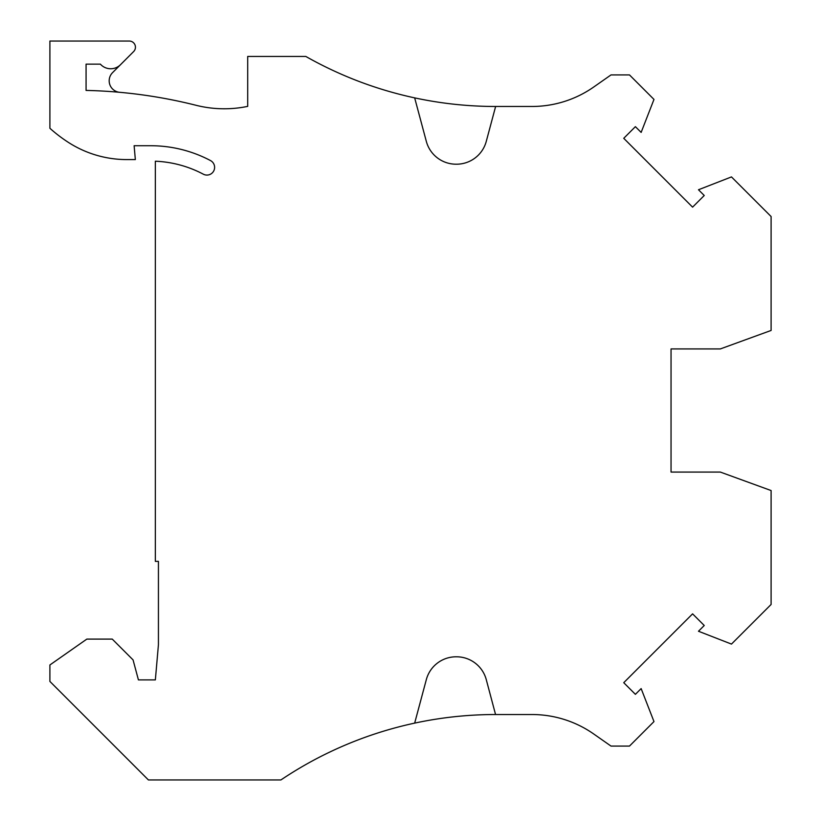 <?xml version="1.0" encoding="UTF-8"?>
<svg xmlns="http://www.w3.org/2000/svg" width="821" height="821" viewBox="0 0 821 821"><rect width="100%" height="100%" fill="white"/><g stroke="black" fill="none" stroke-linecap="round" stroke-linejoin="round"><path stroke-width="1.23" d="M671.044 397.415L671.044 348.925L720.345 348.925L771.104 330.453L771.104 216.539L731.47 176.915L698.486 189.754L704.233 195.501L692.585 207.149L623.744 138.308L635.392 126.66L641.139 132.407L653.978 99.423L629.481 74.916L611.009 74.916L593.768 86.985A107.756 107.756 0 0 1 531.957 106.473L495.627 106.473L486.268 141.376A30.788 30.788 0 0 1 456.538 164.2L456.055 164.2A30.788 30.788 0 0 1 426.325 141.376L414.667 97.873A384.844 384.844 0 0 1 305.802 56.444L247.706 56.444L247.706 106.371A115.453 115.453 0 0 1 196.024 105.283A494.139 494.139 0 0 0 86.072 90.423L86.072 64.141L100.378 64.141A13.854 13.854 0 0 0 120.502 64.705L133.638 51.559A6.158 6.158 0 0 0 129.287 41.05L49.896 41.05L49.896 128.271A146.241 146.241 0 0 0 68.307 142.341A107.756 107.756 0 0 0 126.773 159.582L135.342 159.582L134.121 145.728L150.725 145.728A127.768 127.768 0 0 1 210.515 160.577A7.697 7.697 0 0 1 213.717 170.984A7.697 7.697 0 0 1 203.321 174.185A112.374 112.374 0 0 0 155.343 161.214L155.343 561.359L158.432 561.359L158.432 644.701L155.354 679.891L138.421 679.891L133.064 659.91L112.251 639.097L86.841 639.097L49.896 664.969L49.896 681.43L148.416 779.95L280.895 779.95A384.844 384.844 0 0 1 495.556 714.527L486.268 679.624A30.788 30.788 0 0 0 456.538 656.8L456.055 656.8A30.788 30.788 0 0 0 426.325 679.624L414.667 723.127M495.627 714.527L531.957 714.527A107.756 107.756 0 0 1 593.768 734.015L611.009 746.084L629.481 746.084L653.978 721.577L641.139 688.593L635.392 694.34L623.744 682.692L692.585 613.851L704.233 625.499L698.486 631.246L731.47 644.085L771.104 604.461L771.104 490.548L720.345 472.075L671.044 472.075L671.044 423.585M671.044 348.925L671.044 472.075M495.627 106.473L495.556 106.473A384.844 384.844 0 0 1 414.667 97.873M120.502 64.705L112.559 72.648A11.545 11.545 0 0 0 119.681 92.311"/></g></svg>
